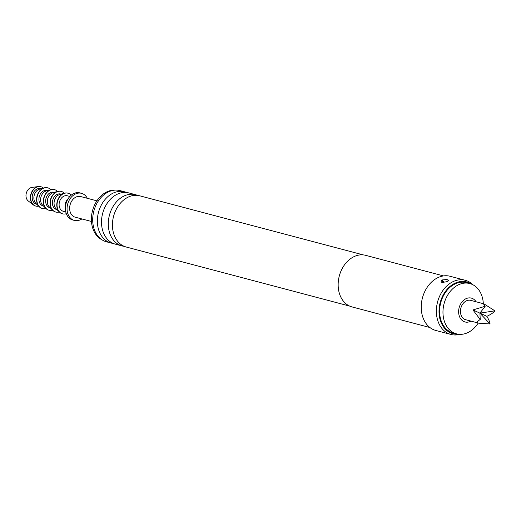 <?xml version="1.0" encoding="UTF-8"?>
<svg xmlns="http://www.w3.org/2000/svg" width="521" height="521" viewBox="0 0 521 521"><rect width="100%" height="100%" fill="white"/><g stroke="black" fill="none" stroke-linecap="round" stroke-linejoin="round"><path stroke-width="0.78" d="M363.241 254.899L139.765 195.818A26.486 20.078 104.8 0 0 126.544 197.993A26.486 20.078 104.8 0 0 118.137 206.134A26.486 20.078 104.8 0 0 112.523 227.371A26.486 20.078 104.8 0 0 126.225 247.026L349.702 306.107M135.616 194.724L128.83 192.926A26.486 20.078 104.8 0 0 115.61 195.101A26.486 20.078 104.8 0 0 107.202 203.242A26.486 20.078 104.8 0 0 101.588 224.479A26.486 20.078 104.8 0 0 115.291 244.134L122.083 245.932A26.486 20.078 -75.2 0 1 108.29 223.704A26.486 20.078 -75.2 0 1 122.396 196.892A26.486 20.078 -75.2 0 1 135.616 194.724A26.486 20.078 -75.2 0 1 137.655 195.414M480.199 319.588A10.01 7.587 -75.2 0 1 480.154 319.425L476.409 322.466L478.766 323.183L490.059 323.964C489.896 322.16 488.822 319.607 486.835 316.312C490.71 314.554 493.42 312.743 494.95 310.881L484.471 304.179M483.879 303.834L470.763 300.363A10.01 7.587 104.8 0 0 461.052 307.475A10.01 7.587 104.8 0 0 464.719 319.38A10.01 7.587 104.8 0 0 465.65 319.712L478.766 323.183M478.206 323.033A26.017 19.726 -75.2 0 1 469.499 331.727A26.017 19.726 -75.2 0 1 456.513 333.857A26.017 19.726 -75.2 0 1 442.967 312.02A26.017 19.726 -75.2 0 1 456.819 285.684A26.017 19.726 -75.2 0 1 469.812 283.554A26.017 19.726 -75.2 0 1 483.319 303.684M456.513 333.857L453.146 332.971A26.017 19.726 -75.2 0 1 439.6 311.135A26.017 19.726 -75.2 0 1 453.452 284.798A26.017 19.726 -75.2 0 1 466.445 282.662L469.812 283.554M470.945 321.112A12.341 9.358 -75.2 0 1 459.066 315.244A12.341 9.358 -75.2 0 1 465.201 299.119A12.341 9.358 -75.2 0 1 476.057 301.763M35.721 206.055A10.01 7.587 -75.2 0 1 35.591 206.023A10.01 7.587 -75.2 0 1 33.494 204.987L28.258 200.969A7.34 5.562 -75.2 0 1 26.05 194.463A7.34 5.562 -75.2 0 1 29.886 188.146A7.34 5.562 -75.2 0 1 31.833 187.443L38.372 186.544A10.01 7.587 -75.2 0 1 40.703 186.674A10.01 7.587 -75.2 0 1 40.833 186.713M33.494 204.987A10.01 7.587 -75.2 0 1 30.485 196.117A10.01 7.587 -75.2 0 1 35.708 187.495A10.01 7.587 -75.2 0 1 38.372 186.544M38.639 206.147A10.01 7.587 -75.2 0 1 35.845 206.088A10.01 7.587 -75.2 0 1 30.635 197.693A10.01 7.587 -75.2 0 1 35.962 187.56A10.01 7.587 -75.2 0 1 40.957 186.739A10.01 7.587 -75.2 0 1 43.412 188.074M42.279 208.478A10.674 8.095 -75.2 0 1 42.149 208.446A10.674 8.095 -75.2 0 1 39.192 206.707L35.819 203.294A8.004 6.07 -75.2 0 1 38.131 189.781A8.004 6.07 -75.2 0 1 39.557 189.162L44.174 187.866A10.674 8.095 -75.2 0 1 47.606 187.807A10.674 8.095 -75.2 0 1 47.73 187.847M36.789 204.271L36.353 204.154A8.004 6.07 -75.2 0 1 32.185 197.439A8.004 6.07 -75.2 0 1 36.45 189.331A8.004 6.07 -75.2 0 1 40.449 188.68L40.879 188.791M39.192 206.707A10.674 8.095 -75.2 0 1 42.279 188.687A10.674 8.095 -75.2 0 1 44.174 187.866M45.887 208.446A10.674 8.095 -75.2 0 1 42.403 208.517A10.674 8.095 -75.2 0 1 36.848 199.556A10.674 8.095 -75.2 0 1 42.527 188.752A10.674 8.095 -75.2 0 1 47.86 187.879A10.674 8.095 -75.2 0 1 50.85 189.657M49.007 210.256A10.674 8.095 -75.2 0 1 48.876 210.224A10.674 8.095 -75.2 0 1 45.926 208.485L42.553 205.072A8.004 6.07 -75.2 0 1 44.858 191.559A8.004 6.07 -75.2 0 1 46.284 190.94L50.908 189.644A10.674 8.095 -75.2 0 1 54.334 189.585A10.674 8.095 -75.2 0 1 54.458 189.624M43.517 206.049L43.087 205.932A8.004 6.07 -75.2 0 1 38.919 199.217A8.004 6.07 -75.2 0 1 43.178 191.109A8.004 6.07 -75.2 0 1 47.177 190.458L47.606 190.569M45.926 208.485A10.674 8.095 -75.2 0 1 49.007 190.465A10.674 8.095 -75.2 0 1 50.908 189.644M52.614 210.224A10.674 8.095 -75.2 0 1 49.13 210.295A10.674 8.095 -75.2 0 1 43.575 201.334A10.674 8.095 -75.2 0 1 49.261 190.53A10.674 8.095 -75.2 0 1 54.588 189.657A10.674 8.095 -75.2 0 1 57.577 191.435M55.734 212.04A10.674 8.095 -75.2 0 1 55.61 212.008A10.674 8.095 -75.2 0 1 52.654 210.263L49.28 206.85A8.004 6.07 -75.2 0 1 51.592 193.337A8.004 6.07 -75.2 0 1 53.018 192.718L57.636 191.422A10.674 8.095 -75.2 0 1 61.061 191.37A10.674 8.095 -75.2 0 1 61.191 191.402M50.244 207.827L49.814 207.716A8.004 6.07 -75.2 0 1 45.646 200.995A8.004 6.07 -75.2 0 1 49.905 192.894A8.004 6.07 -75.2 0 1 53.904 192.236L54.334 192.347M52.654 210.263A10.674 8.095 -75.2 0 1 55.734 192.242A10.674 8.095 -75.2 0 1 57.636 191.422M59.342 212.001A10.674 8.095 -75.2 0 1 55.858 212.073A10.674 8.095 -75.2 0 1 50.303 203.112A10.674 8.095 -75.2 0 1 55.988 192.308A10.674 8.095 -75.2 0 1 61.315 191.435A10.674 8.095 -75.2 0 1 64.311 193.213M62.461 213.818A10.674 8.095 -75.2 0 1 62.338 213.786A10.674 8.095 -75.2 0 1 59.381 212.04L56.008 208.628A8.004 6.07 -75.2 0 1 58.319 195.115A8.004 6.07 -75.2 0 1 59.746 194.496L64.363 193.2A10.674 8.095 -75.2 0 1 67.795 193.148A10.674 8.095 -75.2 0 1 67.919 193.18M56.971 209.605L56.542 209.494A8.004 6.07 -75.2 0 1 52.374 202.773A8.004 6.07 -75.2 0 1 56.639 194.672A8.004 6.07 -75.2 0 1 60.631 194.014L61.068 194.125M59.381 212.04A10.674 8.095 -75.2 0 1 62.461 194.02A10.674 8.095 -75.2 0 1 64.363 193.2M66.31 213.708A10.674 8.095 -75.2 0 1 62.592 213.851A10.674 8.095 -75.2 0 1 57.03 204.89A10.674 8.095 -75.2 0 1 62.715 194.086A10.674 8.095 -75.2 0 1 68.043 193.213A10.674 8.095 -75.2 0 1 71.208 195.18M81.856 218.944A14.008 10.622 -75.2 0 1 81.348 219.263A14.008 10.622 -75.2 0 1 74.353 220.409L72.673 219.966A14.008 10.622 -75.2 0 1 65.542 210.686L65.086 207.521A8.004 6.07 -75.2 0 1 67.092 199.947L69.052 197.426A14.008 10.622 -75.2 0 1 72.836 194.027A14.008 10.622 -75.2 0 1 79.83 192.881L81.51 193.324A14.008 10.622 -75.2 0 1 87.313 198.306M65.776 211.936L63.269 211.272A8.004 6.07 -75.2 0 1 59.101 204.551A8.004 6.07 -75.2 0 1 63.367 196.45A8.004 6.07 -75.2 0 1 67.365 195.792L69.873 196.456M65.542 210.686A14.008 10.622 -75.2 0 1 69.052 197.426M74.353 220.409A14.008 10.622 -75.2 0 1 67.059 208.654A14.008 10.622 -75.2 0 1 74.516 194.47A14.008 10.622 -75.2 0 1 81.51 193.324M91.462 221.484L75.206 217.185A10.674 8.095 -75.2 0 1 69.645 208.224A10.674 8.095 -75.2 0 1 75.33 197.42A10.674 8.095 -75.2 0 1 80.664 196.547L96.913 200.845M101.94 239.771A26.017 19.726 -75.2 0 1 91.462 217.01A26.017 19.726 -75.2 0 1 105.235 192.744A26.017 19.726 -75.2 0 1 115.063 190.126M124.193 246.335A26.486 20.078 -75.2 0 1 122.083 245.932M113.259 243.444A26.486 20.078 -75.2 0 1 111.149 243.04A26.486 20.078 -75.2 0 1 97.355 220.813A26.486 20.078 -75.2 0 1 111.461 194.001A26.486 20.078 -75.2 0 1 124.682 191.832A26.486 20.078 -75.2 0 1 126.72 192.529M443.43 282.636L443.729 282.382A5.334 2.761 59.4 0 1 441.587 280.226L441.013 281.939L442.108 282.46L447.031 281.666L448.386 280.591L447.103 279.51L442.082 279.94A5.334 2.761 -120.6 0 0 444.224 282.089L446.543 281.926M472.944 284.772A28.017 21.244 104.8 0 0 465.273 280.285L450.137 276.28A28.017 21.244 104.8 0 0 436.149 278.579A28.017 21.244 104.8 0 0 421.228 306.941A28.017 21.244 104.8 0 0 435.81 330.457L450.952 334.456A28.017 21.244 104.8 0 0 459.841 334.345M441.587 280.226L442.082 279.94M465.273 280.285A28.017 21.244 104.8 0 0 451.284 282.577A28.017 21.244 104.8 0 0 436.364 310.939A28.017 21.244 104.8 0 0 450.952 334.456M471.297 284.03A26.773 20.299 104.8 0 0 453.27 284.127A26.773 20.299 104.8 0 0 439.157 314.476A26.773 20.299 104.8 0 0 458.044 334.176M124.682 191.832L120.025 190.601A26.486 20.078 104.8 0 0 106.805 192.77A26.486 20.078 104.8 0 0 92.699 219.582A26.486 20.078 104.8 0 0 106.492 241.809L111.149 243.04M443.534 275.915L365.683 255.336A26.682 20.228 104.8 0 0 352.359 257.524A26.682 20.228 104.8 0 0 338.149 284.531A26.682 20.228 104.8 0 0 352.046 306.934L429.89 327.514M444.224 282.089L443.729 282.382M485.044 306.341A10.01 7.587 -75.2 0 1 485.181 306.257L472.957 309.949L480.154 319.425M483.39 303.789L485.181 306.257M489.968 323.925L479.9 313.128L480.245 319.464M485.136 306.381L479.9 313.128L494.859 310.842M472.957 309.949L486.835 316.312"/></g></svg>
